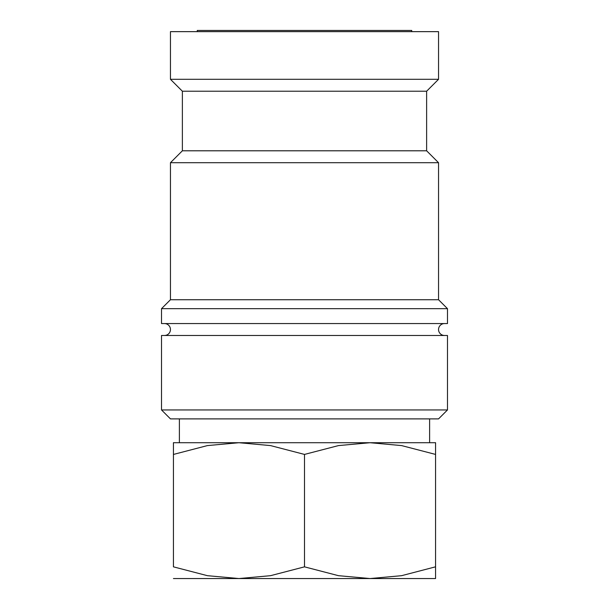 <?xml version="1.0" encoding="UTF-8"?>
<svg xmlns="http://www.w3.org/2000/svg" width="609" height="609" viewBox="0 0 609 609"><rect width="100%" height="100%" fill="white"/><g stroke="black" fill="none" stroke-linecap="round" stroke-linejoin="round"><path stroke-width="0.91" d="M444.501 335.483A5.961 5.961 0 0 1 438.549 329.522A5.961 5.961 0 0 1 444.501 323.562M164.499 323.562A5.961 5.961 0 0 1 170.451 329.522A5.961 5.961 0 0 1 164.499 335.483M304.5 409.948L161.514 409.948L170.451 418.885L438.549 418.885L447.486 409.948L304.5 409.948M447.486 409.948L447.486 335.483L161.514 335.483L161.514 409.948M304.5 308.672L161.514 308.672L161.514 323.562L447.486 323.562L447.486 308.672L304.5 308.672M426.627 150.796L182.373 150.796L182.373 91.221L426.627 91.221L426.627 150.796L438.549 162.71L438.549 299.735L170.451 299.735L161.514 308.672M438.549 162.71L170.451 162.71L170.451 299.735M170.451 79.299L170.451 31.645L438.549 31.645L438.549 79.299L170.451 79.299L182.373 91.221M173.436 442.72L238.964 442.72L270.533 445.59L304.5 454.421L338.467 445.59L370.036 442.72L401.605 445.59L435.564 454.421C435.564 438.746 435.564 438.746 435.564 454.443L435.564 566.842C435.564 582.516 435.564 582.516 435.564 566.819L401.605 575.68L370.036 578.55L338.467 575.68L304.5 566.842L270.533 575.68L238.964 578.55L207.395 575.68L173.436 566.842L173.436 454.421C173.436 438.746 173.436 438.746 173.436 454.443L207.395 445.59L238.964 442.72L435.564 442.72M173.436 578.55L435.564 578.55M197.263 31.645L197.263 30.45L411.737 30.45L411.737 31.645M173.436 566.819C173.436 582.516 173.436 582.516 173.436 566.819M304.5 566.842L304.5 454.421M182.373 150.796L170.451 162.71M179.389 418.885L179.389 442.72M429.611 418.885L429.611 442.72M426.627 91.221L438.549 79.299M438.549 299.735L447.486 308.672"/></g></svg>
